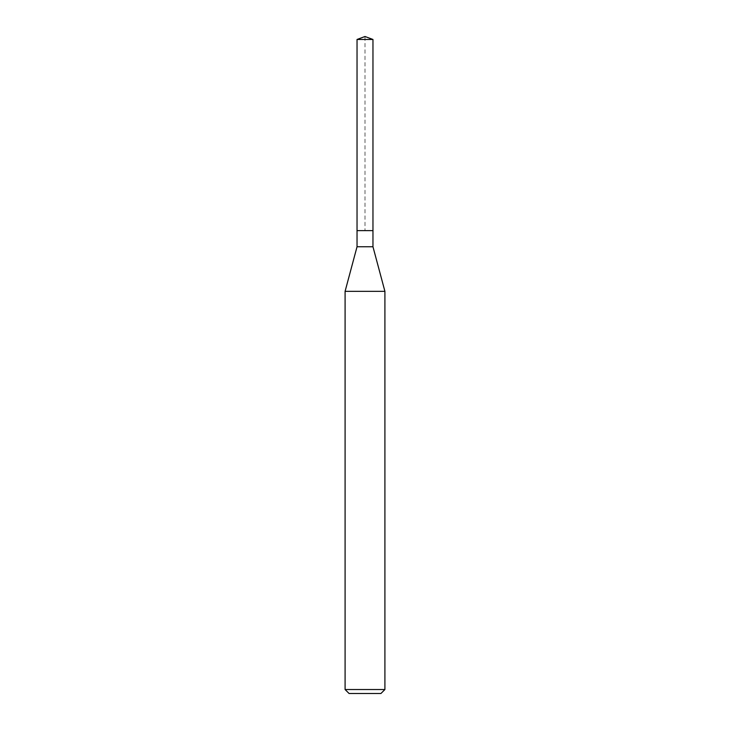 <?xml version="1.0" encoding="UTF-8"?>
<svg xmlns="http://www.w3.org/2000/svg" width="730" height="730" viewBox="0 0 730 730"><rect width="100%" height="100%" fill="white"/><g stroke="black" fill="none" stroke-linecap="round" stroke-linejoin="round"><path stroke-width="0.55" stroke-dasharray="3.65 2.74" d="M357.034 39.475L372.966 39.475M372.966 230.616L357.034 230.616L372.966 230.616M372.966 246.758L357.034 246.758M345.089 291.334L384.911 291.334M384.911 689.521L345.089 689.521M380.923 693.5L349.077 693.5M357.034 230.616L365 230.616L365 36.5"/><path stroke-width="1.09" d="M357.034 230.616L357.034 246.758L372.966 246.758L372.966 39.475L357.034 39.475L357.034 230.616L372.966 230.616L357.034 230.616L357.034 39.475L365 36.5L357.034 39.475M372.966 246.758L384.911 291.334L345.089 291.334L357.034 246.758M384.911 689.521L380.923 693.5L349.077 693.5L345.089 689.521L384.911 689.521L384.911 291.334M365 36.5L372.966 39.475M345.089 689.521L345.089 291.334"/></g></svg>
